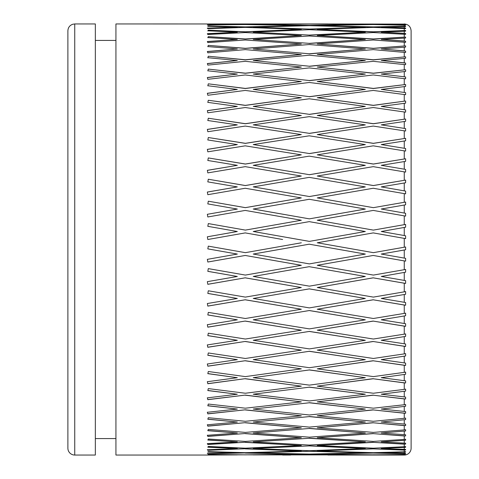<?xml version="1.0" encoding="UTF-8"?>
<svg xmlns="http://www.w3.org/2000/svg" width="479" height="479" viewBox="0 0 479 479"><rect width="100%" height="100%" fill="white"/><g stroke="black" fill="none" stroke-linecap="round" stroke-linejoin="round"><path stroke-width="0.72" d="M309.224 199.282L253.247 209.042L309.35 218.855L365.327 209.042L309.224 199.282M245.344 207.641L301.321 197.917L245.344 207.658L208.305 201.198L245.344 207.641M237.315 209.06L207.347 214.299L237.315 209.06L207.82 203.904L208.305 201.198L207.82 203.928M365.327 209.06L309.35 218.855L253.247 209.018M405.617 213.293L381.26 209.018L405.617 213.293L405.617 216.107L373.231 210.425L317.254 220.232L373.357 230.106L405.617 224.429L373.357 230.106L317.254 220.232M373.357 207.658L317.254 197.893L373.357 207.658L405.617 202.048L373.357 207.658M404.252 24.088L317.254 23.974L405.617 24.219L381.26 24.441L404.252 24.752L405.617 25.177L373.231 24.543L317.254 25.501L373.357 26.908L405.617 26.177L405.617 26.584L381.26 27.141L404.252 27.872L405.617 28.051L405.617 28.614L373.231 27.387L317.254 29.369L373.357 31.788L405.617 30.476L405.617 31.165L381.26 32.165L404.252 33.314L405.617 33.512L405.617 34.356L373.231 32.56L317.254 35.536L373.357 38.949L405.617 37.063L405.617 38.033L381.26 39.464L404.252 41.008L405.617 41.23L405.617 42.356L373.231 39.996L317.254 43.942L373.357 48.307L405.617 45.87L405.617 47.104L381.26 48.954L404.252 50.882L405.617 51.121L405.617 52.504L373.231 49.618L317.254 54.486L373.357 59.755L405.617 56.797L405.617 58.288L381.26 60.528L404.252 62.821L405.617 63.072L405.617 64.707L373.231 61.324L317.254 67.06L373.357 73.179L405.617 69.724L405.617 71.455L381.26 74.065L405.617 76.957L405.617 78.825L373.231 74.975L317.254 81.526L373.357 88.417L405.617 84.514L405.617 86.46L381.26 89.417L405.617 92.621L405.617 94.704L373.231 90.435L317.254 97.722L373.357 105.32L405.617 101.003L405.617 103.147L381.26 106.41L405.617 109.901L405.617 112.17L373.231 107.53L317.254 115.469L373.357 123.684L405.617 119.008L405.617 121.325L381.26 124.863L405.617 128.594L405.617 131.03L373.231 126.067L317.254 134.575L373.357 143.323L405.617 138.329L405.617 140.796L381.26 144.574L405.617 148.502L405.617 151.077L373.231 145.844L317.254 154.831L373.357 164.016L405.617 158.765L405.617 161.351L381.26 165.321L405.617 169.41L405.617 172.093L373.231 166.65L317.254 176.015L373.357 185.529L405.617 180.08L405.617 182.762L381.26 186.882L405.617 191.091L405.617 193.851L373.231 188.259L317.254 197.893M405.617 191.091L381.26 186.882M405.617 169.41L381.26 165.321M405.617 148.502L381.26 144.574M405.617 128.594L381.26 124.863M405.617 109.901L381.26 106.41M405.617 92.621L381.26 89.417M405.617 76.957L381.26 74.065M405.617 63.072L381.26 60.528M405.617 51.121L381.26 48.954M405.617 41.23L381.26 39.464M405.617 33.512L381.26 32.165M405.617 28.051L381.26 27.141M405.617 24.914L381.26 24.441M405.456 454.912L373.231 454.81M375.829 454.822L381.26 454.852M388.092 454.715L405.617 454.559L381.26 454.9L405.617 454.912M404.252 453.751L373.231 453.08L405.617 453.637L404.252 453.751L404.252 454.541L405.617 454.559M381.26 452.883L405.617 452.098L381.26 452.883L405.617 453.314L405.617 453.637M404.252 450.104L373.231 448.871L405.617 450.021L404.252 450.104L404.252 451.811L405.617 451.631L405.617 452.098M381.26 448.53L405.617 447.308L381.26 448.53L405.617 449.404L405.617 450.021M404.252 444.153L373.231 442.368L405.617 444.093L404.252 444.153L404.252 446.751L405.617 446.554L405.617 447.308M381.26 441.883L405.617 440.237L381.26 441.883L405.617 443.195L405.617 444.093M404.252 435.956L373.231 433.639L405.617 435.926L404.252 435.956L404.252 439.429L405.617 439.213L405.617 440.237M381.26 433.022L405.617 430.968L381.26 433.022L405.617 434.752L405.617 435.926M404.252 425.609L373.231 422.789L405.617 425.609L404.252 425.609L404.252 429.908L405.617 429.675L405.617 430.968M381.26 422.041L405.617 419.604L381.26 422.041L405.617 424.166L405.617 425.609M404.252 413.221L373.231 409.928L405.617 413.251L404.252 413.221L404.252 418.311L405.617 418.059L405.617 419.604M381.26 409.054L405.617 406.264L381.26 409.054L405.617 411.563L405.617 413.251M404.252 398.929L373.231 395.199L405.617 398.989L404.252 398.929L404.252 404.749L405.617 404.486L405.617 406.264M381.26 394.217L405.617 391.098L381.26 394.217L405.617 397.073L405.617 398.989M404.252 382.895L373.231 378.763L405.617 382.978L404.252 382.895L404.252 389.373L405.617 389.104L405.617 391.098M381.26 377.68L405.617 374.273L381.26 377.68L405.617 380.859L405.617 382.978M404.252 365.285L373.231 360.801L405.617 365.399L404.252 365.285L404.252 372.363L405.617 372.087L405.617 374.273M381.26 359.633L405.617 355.969L381.26 359.633L405.617 363.094L405.617 365.399M404.252 346.299L373.231 341.515L405.617 346.443L404.252 346.299L404.252 353.891L405.617 353.616L405.617 355.969M381.26 340.264L405.617 336.39L381.26 340.264L405.617 343.976L405.617 346.443M404.252 326.145L373.231 321.11L405.617 326.307L404.252 326.145L404.252 334.168L405.617 333.893L405.617 336.39M381.26 319.798L405.617 315.745L381.26 319.798L405.617 323.714L405.617 326.307M404.252 305.039L373.231 299.806L405.617 305.225L404.252 305.039L404.252 313.41L405.617 313.134L405.617 315.745M381.26 298.447L405.617 294.268L381.26 298.447L405.617 302.524L405.617 305.225M404.252 283.215L373.231 277.844L405.617 283.424L404.252 283.215L404.252 291.837L405.617 291.567L405.617 294.268M381.26 276.449L405.617 272.192L381.26 276.449L405.617 280.646L405.617 283.424M404.252 260.911L373.231 255.463L405.617 261.139L404.252 260.911L404.252 269.695L405.617 269.438L405.617 272.192M404.252 250.002L381.26 254.05L405.617 249.757L404.252 250.002L404.252 258.091L405.617 258.319L405.617 261.139M282.616 239.5L245.218 232.908L207.82 239.5L207.347 236.794L237.315 231.513L207.82 226.322L208.305 223.579L245.344 230.1L208.305 223.579M298.674 239.5L253.247 231.495L309.35 241.38L365.327 231.513L320.02 239.5M253.247 231.495L309.224 221.639L365.327 231.519M245.344 230.1L301.321 220.25L245.344 230.106M405.617 224.429L405.617 227.208L381.26 231.495L405.617 235.788L405.617 238.614L373.231 232.908L317.254 242.775L373.357 252.661L405.617 246.972L405.617 249.757M405.617 180.08L373.357 185.565L317.254 176.015M301.321 197.917L245.218 188.259L207.82 194.684L207.347 192.043L237.315 186.906L207.82 181.876L208.305 179.236L245.344 185.529L301.321 176.032L245.344 185.565L208.305 179.236M237.315 186.906L207.347 192.073M253.247 186.882L309.35 196.528L365.327 186.906L309.224 177.368L253.247 186.882L309.35 196.528M208.305 179.272L207.82 181.912M301.321 220.25L245.218 210.425L207.82 216.969L207.347 214.281M365.327 186.906L309.35 196.558M405.617 158.765L373.357 164.063L317.254 154.831M301.321 176.032L245.218 166.65L207.82 172.889L207.347 170.326L237.315 165.339L207.82 160.483L208.305 157.932L245.344 164.016L301.321 154.849L245.344 164.063L208.305 157.932M237.315 165.339L207.347 170.368M253.247 165.321L309.35 174.685L365.327 165.339L309.224 156.136L253.247 165.321L309.35 174.685M208.305 157.986L207.82 160.531M365.327 165.339L309.35 174.727M405.617 138.329L373.357 143.383L317.254 134.575M301.321 154.849L245.218 145.844L207.82 151.825L207.347 149.364L237.315 144.592L207.82 139.952L208.305 137.521L245.344 143.323L301.321 134.593L245.344 143.383L208.305 137.521M237.315 144.592L207.347 149.424M253.247 144.574L309.35 153.549L365.327 144.592L309.224 135.814L253.247 144.574L309.35 153.549M208.305 137.587L207.82 140.012M365.327 144.592L309.35 153.603M405.617 119.008L373.357 123.762L317.254 115.469M301.321 134.593L245.218 126.067L207.82 131.725L207.347 129.39L237.315 124.881L207.82 120.51L208.305 118.235L245.344 123.684L301.321 115.487L245.344 123.762L208.305 118.235M237.315 124.881L207.347 129.462M253.247 124.863L309.35 133.36L365.327 124.881L309.224 116.631L253.247 124.863L309.35 133.36M208.305 118.307L207.82 120.588M365.327 124.881L309.35 133.425M405.617 101.003L373.357 105.404L317.254 97.722M301.321 115.487L245.218 107.53L207.82 112.805L207.347 110.625L237.315 106.428L207.82 102.374L208.305 100.267L245.344 105.32L301.321 97.734L245.344 105.404L208.305 100.267M237.315 106.428L207.347 110.709M253.247 106.41L309.35 114.331L365.327 106.428L309.224 98.788L253.247 106.41L309.35 114.331M208.305 100.356L207.82 102.464M365.327 106.428L309.35 114.409M405.617 84.514L373.357 88.513L317.254 81.526M301.321 97.734L245.218 90.435L207.82 95.267L207.347 93.273L237.315 89.435L207.82 85.741L208.305 83.831L245.344 88.417L301.321 81.538L245.344 88.513L208.305 83.831M237.315 89.435L207.347 93.363M253.247 89.417L309.35 96.674L365.327 89.435L309.224 82.49L253.247 89.417L309.35 96.674M208.305 83.933L207.82 85.843M365.327 89.435L309.35 96.764M405.617 69.724L373.357 73.281L317.254 67.06M301.321 81.538L245.218 74.975L207.82 79.316L207.347 77.52L237.315 74.083L207.82 70.796L208.305 69.102L245.344 73.179L301.321 67.078L245.344 73.281L208.305 69.102M237.315 74.083L207.347 77.622M253.247 74.065L309.35 80.58L365.327 74.083L309.224 67.916L253.247 74.065L309.35 80.58M208.305 69.21L207.82 70.904M365.327 74.083L309.35 80.682M405.617 56.797L373.357 59.869L317.254 54.486M301.321 67.078L245.218 61.324L207.82 65.114L207.347 63.539L237.315 60.54L207.82 57.696L208.305 56.235L245.344 59.755L301.321 54.498L245.344 59.869L208.305 56.235M237.315 60.54L207.347 63.653M253.247 60.528L309.35 66.228L365.327 60.54L309.224 55.217L253.247 60.528L309.35 66.228M208.305 56.354L207.82 57.809M365.327 60.54L309.35 66.341M405.617 45.87L373.357 48.427L317.254 43.942M301.321 54.498L245.218 49.618L207.82 52.828L207.347 51.492L237.315 48.966L207.82 46.589L208.305 45.379L245.344 48.307L301.321 43.948L245.344 48.427L208.305 45.379M237.315 48.966L207.347 51.612M253.247 48.954L309.35 53.774L365.327 48.966L309.224 44.541L253.247 48.954L309.35 53.774M208.305 45.499L207.82 46.708M365.327 48.966L309.35 53.893M405.617 37.063L373.357 39.074L317.254 35.536M301.321 43.948L245.218 39.996L207.82 42.583L207.347 41.499L237.315 39.47L207.82 37.596L208.305 36.649L245.344 38.949L301.321 35.542L245.344 39.074L208.305 36.649M237.315 39.47L207.347 41.625M253.247 39.464L309.35 43.355L365.327 39.47L309.224 35.997L253.247 39.464L309.35 43.355M208.305 36.775L207.82 37.721M365.327 39.47L309.35 43.481M405.617 30.476L373.357 31.919L317.254 29.369M301.321 35.542L245.218 32.56L207.82 34.5L207.347 33.68L237.315 32.171L207.82 30.812L208.305 30.141L245.344 31.788L301.321 29.369L245.344 31.919L208.305 30.141M237.315 32.171L207.347 33.811M253.247 32.165L309.35 35.087L365.327 32.171L309.224 29.686L253.247 32.165L309.35 35.087M208.305 30.273L207.82 30.943M365.327 32.171L309.35 35.218M405.617 26.177L373.357 27.04L317.254 25.501M301.321 29.369L245.218 27.387L207.82 28.662L207.347 28.117L237.315 27.147L207.82 26.315L208.305 25.926L245.344 26.908L301.321 25.501L245.344 27.04L208.305 25.926M237.315 27.147L207.347 28.249M253.247 27.141L309.35 29.057L365.327 27.147L309.224 25.674L253.247 27.141L309.35 29.057M208.305 26.064L207.82 26.453M365.327 27.147L309.35 29.195M405.617 24.219L404.785 24.219M395.78 24.285L349.898 24.279M301.321 25.501L245.218 24.543L207.347 24.866L237.315 24.441L208.305 24.052L301.321 24.112M237.315 24.441L207.347 25.004M267.767 24.285L221.885 24.279M253.247 24.441L309.35 25.333L365.327 24.441L309.224 24.004L253.247 24.441L309.35 25.333M365.327 24.441L309.35 25.471M290.645 23.956L327.929 23.956M301.321 23.974L115.936 23.95L115.936 455.05L207.82 455.05L237.315 454.9L208.305 454.463L245.344 454.846L301.321 454.188L245.218 452.942L207.82 453.87L207.347 453.571L237.315 452.889L207.82 452.092L208.305 451.619L245.344 452.685L301.321 451.002L245.218 448.739L207.82 450.338L207.347 449.763L237.315 448.536L207.82 447.206L208.305 446.452L245.344 448.182L301.321 445.494L245.218 442.237L207.82 444.5L207.347 443.65L237.315 441.889L207.82 440.045L208.305 439.021L245.344 441.399L301.321 437.734L245.218 433.519L207.82 436.417L207.347 435.297L237.315 433.034L207.82 430.687L208.305 429.4L245.344 432.405L301.321 427.801L245.218 422.67L207.82 426.172L207.347 424.807L237.315 422.053L207.82 419.233L208.305 417.7L245.344 421.292L301.321 415.802L245.218 409.82L207.82 413.886L207.347 412.281L237.315 409.072L207.82 405.809L208.305 404.048L245.344 408.192L301.321 401.875L245.218 395.097L207.82 399.684L207.347 397.863L237.315 394.229L207.82 390.565L208.305 388.595L245.344 393.241L301.321 386.164L245.218 378.673L207.82 383.733L207.347 381.709L237.315 377.697L207.82 373.668L208.305 371.506L245.344 376.608L301.321 368.848L245.218 360.729L207.82 366.196L207.347 363.998L237.315 359.651L207.82 355.298L208.305 352.969L245.344 358.472L301.321 350.119L245.218 341.449L207.82 347.275L207.347 344.922L237.315 340.282L207.82 335.659L208.305 333.192L245.344 339.03L301.321 330.175L245.218 321.056L207.82 327.175L207.347 324.696L237.315 319.816L207.82 314.966L208.305 312.392L245.344 318.499L301.321 309.236L245.218 299.77L207.82 306.111L207.347 303.53L237.315 298.465L207.82 293.447L208.305 290.783L245.344 297.106L301.321 287.538L245.218 277.82L207.82 284.316L207.347 281.664L237.315 276.473L207.82 271.342L208.305 268.623L245.344 275.078L301.321 265.306L245.218 255.463L301.321 265.294M373.231 453.08L317.254 454.188L373.357 454.846L404.252 454.541M373.231 454.948L327.929 455.044M365.327 454.852L370.788 454.822M208.179 454.511L231.393 454.721M253.247 454.9L365.327 454.9L309.224 454.308L253.247 454.763M247.817 454.822L253.247 454.852M290.645 455.044L282.616 455.05M260.079 454.715L309.224 454.308M309.224 454.17L359.412 454.721M237.315 454.852L242.775 454.822M373.231 448.871L317.254 450.996L373.357 452.685L404.252 451.811M317.254 454.188L373.231 452.942M207.82 451.954L237.315 452.889M253.247 452.883L309.35 454.056L365.327 452.889L309.224 451.266L253.247 452.883L309.224 451.266M301.321 454.188L245.218 453.08M309.224 451.128L365.327 452.889M207.347 453.433L207.82 453.87M207.82 453.733L245.218 452.942M373.231 442.368L317.254 445.488L373.357 448.182L404.252 446.751M317.254 450.996L373.231 448.739M207.82 447.075L237.315 448.536M253.247 448.53L309.35 450.721L365.327 448.536L309.224 445.901L253.247 448.53L309.224 445.901M301.321 451.002L245.218 448.871M309.224 445.769L365.327 448.536M207.347 449.625L207.82 450.338M207.82 450.206L245.218 448.739M373.231 433.639L317.254 437.722L373.357 441.399L404.252 439.429M317.254 445.488L373.231 442.237M207.82 439.914L237.315 441.889M253.247 441.883L309.35 445.075L365.327 441.889L309.224 438.279L253.247 441.883L309.224 438.279M301.321 445.494L245.218 442.368M309.224 438.147L365.327 441.889M207.347 443.518L207.82 444.5M207.82 444.368L245.218 442.237M373.231 422.789L317.254 427.789L373.357 432.405L404.252 429.908M317.254 437.722L373.231 433.519M207.82 430.561L237.315 433.034M253.247 433.022L309.35 437.171L365.327 433.034L309.224 428.471L253.247 433.022L309.224 428.471M301.321 437.734L245.218 433.639M309.224 428.352L365.327 433.034M207.347 435.177L207.82 436.417M207.82 436.291L245.218 433.519M373.231 409.928L317.254 415.79L373.357 421.292L404.252 418.311M317.254 427.789L373.231 422.67M207.82 419.119L237.315 422.053M253.247 422.041L309.35 427.106L365.327 422.053L309.224 416.598L253.247 422.041L309.224 416.598M301.321 427.801L245.218 422.789M309.224 416.485L365.327 422.053M207.347 424.687L207.82 426.172M207.82 426.053L245.218 422.67M373.231 395.199L317.254 401.857L373.357 408.192L404.252 404.749M317.254 415.79L373.231 409.82M207.82 405.707L237.315 409.072M253.247 409.054L309.35 414.982L365.327 409.072L309.224 402.785L253.247 409.054L309.224 402.785M301.321 415.802L245.218 409.928M309.224 402.683L365.327 409.072M207.347 412.168L207.82 413.886M207.82 413.772L245.218 409.82M373.231 378.763L317.254 386.152L373.357 393.241L404.252 389.373M317.254 401.857L373.231 395.097M207.82 390.469L237.315 394.229M253.247 394.217L309.35 400.941L365.327 394.229L309.224 387.182L253.247 394.217L309.224 387.182M301.321 401.875L245.218 395.199M309.224 387.092L365.327 394.229M207.347 397.762L207.82 399.684M207.82 399.582L245.218 395.097M373.231 360.801L317.254 368.83L373.357 376.608L404.252 372.363M317.254 386.152L373.231 378.673M207.82 373.578L237.315 377.697M253.247 377.68L309.35 385.122L365.327 377.697L309.224 369.962L253.247 377.68L309.224 369.962M301.321 386.164L245.218 378.763M309.224 369.878L365.327 377.697M207.347 381.619L207.82 383.733M207.82 383.637L245.218 378.673M373.231 341.515L317.254 350.101L373.357 358.472L404.252 353.891M317.254 368.83L373.231 360.729M207.82 355.22L237.315 359.651M253.247 359.633L309.35 367.716L365.327 359.651L309.224 351.311L253.247 359.633L309.224 351.311M301.321 368.848L245.218 360.801M309.224 351.239L365.327 359.651M207.347 363.92L207.82 366.196M207.82 366.118L245.218 360.729M373.231 321.11L317.254 330.157L373.357 339.03L404.252 334.168M317.254 350.101L373.231 341.449M207.82 335.599L237.315 340.282M253.247 340.264L309.35 348.904L365.327 340.282L309.224 331.438L253.247 340.264L309.224 331.438M301.321 350.119L245.218 341.515M309.224 331.378L365.327 340.282M207.347 344.856L207.82 347.275M207.82 347.209L245.218 341.449M373.231 299.806L317.254 309.218L373.357 318.499L404.252 313.41M317.254 330.157L373.231 321.056M207.82 314.919L237.315 319.816M253.247 319.798L309.35 328.887L365.327 319.816L309.224 310.554L253.247 319.798L309.224 310.554M301.321 330.175L245.218 321.11M309.224 310.512L365.327 319.816M207.347 324.642L207.82 327.175M207.82 327.115L245.218 321.056M373.231 277.844L317.254 287.514L373.357 297.106L404.252 291.837M317.254 309.218L373.231 299.77M207.82 293.411L237.315 298.465M253.247 298.447L309.35 307.895L365.327 298.465L309.224 288.891L253.247 298.447L309.224 288.891M301.321 309.236L245.218 299.806M309.224 288.861L365.327 298.465M207.347 303.488L207.82 306.111M207.82 306.069L245.218 299.77M317.254 265.288L373.231 255.451L317.254 265.288L373.357 275.078L404.252 269.695M317.254 287.514L373.231 277.82M207.82 271.318L237.315 276.473M253.247 276.449L309.224 266.671L253.247 276.449L309.35 286.155L365.327 276.473L309.224 266.689L365.327 276.473M301.321 287.538L245.218 277.844M207.347 281.64L207.82 284.316M207.82 284.286L245.218 277.82M207.347 259.325L207.82 262.019L245.218 255.463L207.82 262.031L207.347 259.343L237.315 254.074L207.82 248.882L208.305 246.134L245.344 252.661L301.321 242.799M253.247 254.044L309.224 244.188L253.247 254.05L309.35 263.899L365.327 254.074L309.224 244.194L365.327 254.074M207.82 248.876L237.315 254.074M381.26 254.05L404.252 258.091M237.315 231.519L207.347 236.8M208.305 223.591L207.82 226.328M317.254 242.775L335.833 239.5M405.617 202.048L405.617 204.796L381.26 209.018M405.617 235.788L381.26 231.495M335.833 455.05L404.252 455.05A6.862 6.862 0 0 0 411.114 448.188L411.114 30.812C410.707 26.644 408.419 24.357 404.252 23.95M74.748 455.05L95.345 455.05L95.345 23.95L74.748 23.95L72.628 24.285C69.641 25.441 68.06 27.614 67.886 30.812L67.886 448.188A6.862 6.862 0 0 0 74.748 455.05L74.748 23.95M115.936 438.572L95.345 438.572M404.252 227.441L404.252 235.542M404.252 205.012L404.252 213.041M404.252 215.849L404.252 224.657M404.252 24.207L404.252 24.752M404.252 25.016L404.252 26.076M404.252 26.483L404.252 27.872M404.252 28.429L404.252 30.399M404.252 31.093L404.252 33.314M404.252 34.153L404.252 37.015M404.252 37.991L404.252 41.008M404.252 42.128L404.252 45.852M404.252 47.092L404.252 50.882M404.252 52.271L404.252 56.809M404.252 58.3L404.252 62.821M404.252 64.455L404.252 69.766M404.252 71.497L404.252 76.694M404.252 78.562L404.252 84.585M404.252 86.537L404.252 92.351M404.252 94.435L404.252 101.099M404.252 103.248L404.252 109.625M404.252 111.894L404.252 119.127M404.252 121.45L404.252 128.318M404.252 130.755L404.252 138.479M404.252 140.952L404.252 148.227M404.252 150.801L404.252 158.938M404.252 161.531L404.252 169.141M404.252 171.823L404.252 180.278M404.252 182.96L404.252 190.822M404.252 193.582L404.252 202.264M404.252 238.374L404.252 247.218M404.252 272.449L404.252 280.437M404.252 294.537L404.252 302.333M404.252 316.02L404.252 323.541M404.252 336.665L404.252 343.832M404.252 356.244L404.252 362.974M404.252 374.542L404.252 380.769M404.252 391.367L404.252 397.013M404.252 406.521L404.252 411.527M404.252 419.849L404.252 424.16M404.252 431.202L404.252 434.77M404.252 440.452L404.252 443.243M404.252 447.5L404.252 449.482M404.252 452.272L404.252 453.421M404.252 454.715L404.252 455.014M298.674 23.95L320.02 23.95M115.936 40.428L95.345 40.428"/></g></svg>

